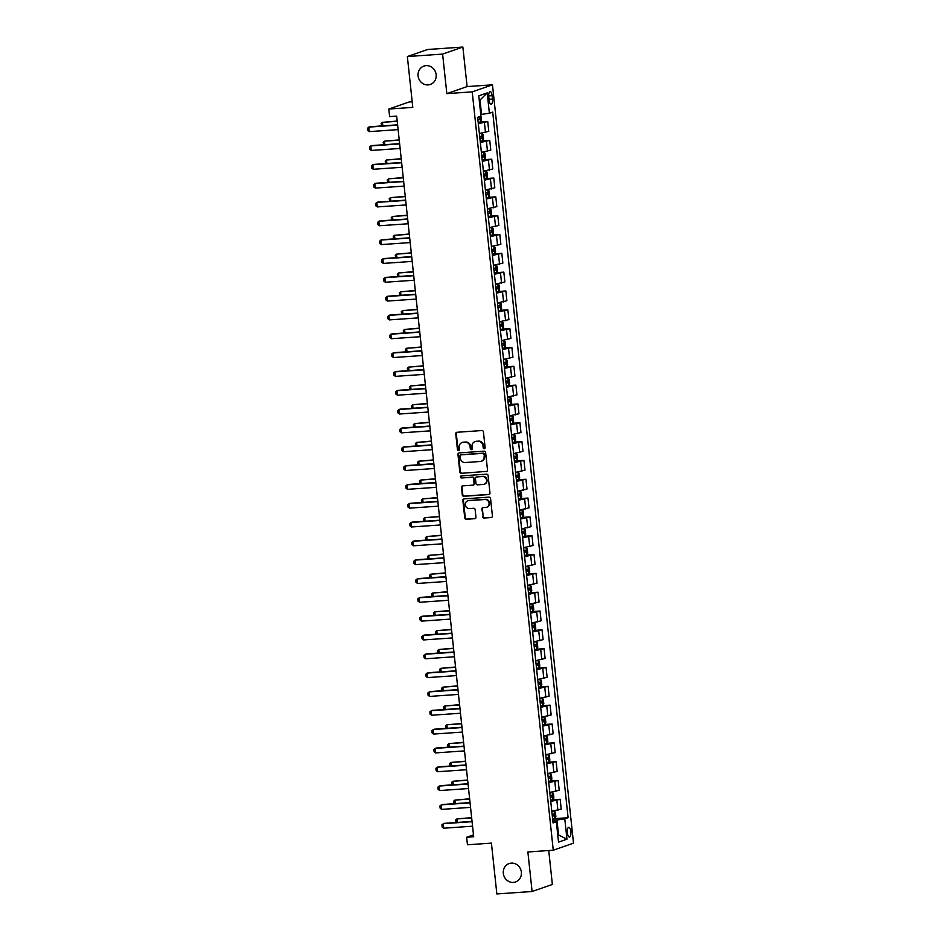 <?xml version="1.0" encoding="UTF-8"?>
<svg xmlns="http://www.w3.org/2000/svg" width="941" height="941" viewBox="0 0 941 941"><rect width="100%" height="100%" fill="white"/><g stroke="black" fill="none" stroke-linecap="round" stroke-linejoin="round"><path stroke-width="1.41" d="M484.262 448.739A1.047 0.965 -109.2 0 0 485.121 447.634L483.439 431.931A1.494 1.376 -109.2 0 0 481.898 430.543L456.985 432.272A1.494 1.376 -109.2 0 0 455.75 433.848L457.432 449.563A1.047 0.965 -109.2 0 0 458.749 450.48A1.047 0.965 -109.2 0 0 459.373 449.422L459.149 447.387A4.776 4.423 -109.2 0 1 463.078 442.352L465.148 442.211A4.776 4.423 -109.2 0 1 470.088 446.634L470.3 448.669A1.047 0.965 -109.2 0 0 471.617 449.586A1.047 0.965 -109.2 0 0 472.241 448.528L472.029 446.493A4.776 4.423 -109.2 0 1 475.946 441.458L478.028 441.317A4.776 4.423 -109.2 0 1 482.956 445.74L483.18 447.775A1.047 0.965 -109.2 0 0 484.262 448.739M511.316 863.132A9.739 8.998 -109.2 0 0 509.14 863.567A9.739 8.998 -109.2 0 0 503.517 874.577A9.739 8.998 -109.2 0 0 513.374 882.411A9.739 8.998 -109.2 0 0 515.539 881.964A9.739 8.998 -109.2 0 0 521.173 870.966A9.739 8.998 -109.2 0 0 511.316 863.132M426.085 65.635A9.739 8.998 -109.2 0 0 423.921 66.082A9.739 8.998 -109.2 0 0 418.286 77.08A9.739 8.998 -109.2 0 0 428.143 84.913A9.739 8.998 -109.2 0 0 430.319 84.467A9.739 8.998 -109.2 0 0 435.942 73.469A9.739 8.998 -109.2 0 0 426.085 65.635M570.869 831.585A4.87 1.8 86 0 0 568.776 827.339A4.87 1.8 86 0 0 567.364 832.797A4.87 1.8 86 0 0 569.446 837.043A4.87 1.8 86 0 0 570.869 831.585M482.662 516.644A1.494 1.376 -109.2 0 0 484.203 518.032L491.19 517.55A1.494 1.376 -109.2 0 0 492.414 515.974L490.555 498.53A1.494 1.376 -109.2 0 0 489.014 497.142L464.101 498.871A1.494 1.376 -109.2 0 0 462.866 500.447L464.736 517.891A1.494 1.376 -109.2 0 0 466.277 519.279L474.723 518.691A1.494 1.376 -109.2 0 0 475.946 517.115L475.146 509.646A1.494 1.376 -109.2 0 0 473.605 508.269L469.418 508.563A3.999 3.693 -109.2 0 1 467.689 500.835A3.999 3.693 -109.2 0 1 468.571 500.647L484.98 499.506A3.999 3.693 -109.2 0 1 486.709 507.234A3.999 3.693 -109.2 0 1 485.827 507.422L483.086 507.611A1.494 1.376 -109.2 0 0 481.863 509.187L483.204 516.456A1.494 1.376 -109.2 0 0 484.756 517.844L491.743 517.362A1.494 1.376 -109.2 0 0 491.79 517.35M442.611 54.096L446.834 93.629L467.101 86.584L462.866 47.05L442.611 54.096L407.359 56.542L412.793 107.38L388.821 109.038L389.621 116.578L396.667 116.084L473.688 836.761L466.642 837.255L467.442 844.783L491.414 843.112L496.848 893.95L532.1 891.503L552.367 884.458L548.732 850.511M446.834 93.629L472.217 91.865L553.261 850.205L527.877 851.97L532.1 891.503M486.274 471.57A1.494 1.376 -109.2 0 0 487.509 469.994L485.638 452.55A1.494 1.376 -109.2 0 0 484.097 451.162L459.184 452.903A1.494 1.376 -109.2 0 0 457.961 454.479L459.82 471.923A1.494 1.376 -109.2 0 0 461.361 473.299L486.826 471.382A1.494 1.376 -109.2 0 0 486.873 471.37L461.361 473.299M488.097 475.534L489.967 492.978A1.494 1.376 -109.2 0 1 488.732 494.554L463.819 496.283A1.494 1.376 -109.2 0 1 462.278 494.907L461.478 487.438A1.494 1.376 -109.2 0 1 462.701 485.862L472.817 485.168A1.494 1.376 -109.2 0 0 474.041 483.592L473.511 478.64A1.494 1.376 -109.2 0 0 471.97 477.252L461.443 477.981A1.047 0.965 -109.2 0 1 460.996 475.97A1.047 0.965 -109.2 0 1 461.231 475.911L486.556 474.158A1.494 1.376 -109.2 0 1 488.097 475.534M407.359 56.542L427.614 49.497L462.866 47.05M488.767 96.888L489.12 100.205A4.717 1.741 86 0 0 491.143 104.322A4.717 1.741 86 0 0 492.519 99.028L492.167 95.711A4.717 1.741 86 0 0 490.143 91.595A4.717 1.741 86 0 0 488.767 96.888M472.217 91.865L492.472 84.819L573.516 843.16L553.261 850.205M487.203 92.9L489.379 113.238L481.545 114.39L480.016 100.075L487.203 92.9L478.781 95.841L480.945 116.166L477.64 117.319L553.049 822.94L556.354 821.787L552.908 821.422M554.661 818.635L568.105 817.705L492.696 112.085L489.379 113.238M568.105 817.705L564.788 818.858L566.964 839.184L558.531 842.124L556.354 821.787M412.193 101.781L409.076 101.993L388.821 109.038M467.101 86.584L492.472 84.819M473.488 834.867L466.642 837.255M480.016 100.075L479.263 100.346M481.545 114.39L480.769 114.449M557.707 834.373L558.484 834.314L556.954 820.011L552.767 820.305M557.731 834.585L566.964 839.184M480.216 122.059L487.732 121.53L478.322 123.694M479.663 133.446L488.779 131.317L487.732 121.53M482.227 140.879L489.743 140.362L480.333 142.514M481.674 152.277L490.79 150.148L489.743 140.362M484.239 159.711L491.755 159.182L482.345 161.346M483.698 171.109L492.802 168.98L491.755 159.182M486.25 178.531L493.778 178.014L484.356 180.166M485.709 189.929L494.813 187.8L493.778 178.014M488.261 197.363L495.789 196.834L486.368 198.998M487.414 208.784L496.836 206.632L495.789 196.834M490.273 216.183L497.801 215.665L488.379 217.83M489.426 227.616L498.848 225.452L497.801 215.665M492.284 235.015L499.812 234.497L490.39 236.65M491.437 246.436L500.859 244.284L499.812 234.497M494.296 253.835L501.824 253.317L492.402 255.481M493.449 265.268L502.87 263.104L501.824 253.317M496.307 272.667L503.835 272.149L494.413 274.301M495.766 284.064L504.882 281.935L503.835 272.149M498.318 291.498L505.846 290.969L496.425 293.133M497.777 302.884L506.893 300.755L505.846 290.969M500.33 310.318L507.858 309.801L498.436 311.953M499.789 321.716L508.905 319.587L507.858 309.801M502.341 329.15L509.869 328.621L500.447 330.785M501.8 340.548L510.916 338.419L509.869 328.621M504.352 347.97L511.88 347.452L502.459 349.605M503.506 359.403L512.927 357.239L511.88 347.452M506.376 366.802L513.892 366.272L504.47 368.437M505.517 378.223L514.939 376.071L513.892 366.272M508.387 385.622L515.903 385.104L506.481 387.269M507.528 397.055L516.95 394.891L515.903 385.104M510.398 404.454L517.915 403.936L508.493 406.089M509.54 415.875L518.962 413.722L517.915 403.936M512.41 423.285L519.926 422.756L510.504 424.92M511.551 434.707L520.973 432.542L519.926 422.756M514.421 442.105L521.937 441.588L512.516 443.74M513.868 453.503L522.984 451.374L521.937 441.588M516.433 460.937L523.949 460.408L514.527 462.572M515.574 472.358L524.996 470.194L523.949 460.408M518.444 479.757L525.96 479.24L516.55 481.392M517.891 491.155L527.007 489.026L525.96 479.24M520.455 498.589L527.972 498.06L518.562 500.224M519.903 509.987L529.018 507.858L527.972 498.06M522.467 517.409L529.983 516.891L520.573 519.044M521.62 528.842L531.03 526.678L529.983 516.891M524.478 536.241L531.994 535.711L522.584 537.876M523.631 547.662L533.041 545.509L531.994 535.711M526.49 555.061L534.018 554.543L524.596 556.707M525.643 566.494L535.053 564.329L534.018 554.543M528.501 573.892L536.029 573.375L526.607 575.527M527.654 585.314L537.076 583.161L536.029 573.375M530.512 592.724L538.04 592.195L528.619 594.359M529.665 604.146L539.087 601.981L538.04 592.195M532.524 611.544L540.052 611.027L530.63 613.179M531.983 622.942L541.099 620.813L540.052 611.027M534.535 630.376L542.063 629.847L532.641 632.011M533.994 641.774L543.11 639.645L542.063 629.847M536.546 649.196L544.074 648.678L534.653 650.831M536.005 660.594L545.121 658.465L544.074 648.678M538.558 668.028L546.086 667.498L536.664 669.663M538.017 679.426L547.133 677.297L546.086 667.498M540.569 686.848L548.097 686.33L538.675 688.494M539.722 698.281L549.144 696.117L548.097 686.33M542.581 705.679L550.109 705.15L540.687 707.314M541.734 717.101L551.155 714.948L550.109 705.15M544.592 724.499L552.12 723.982L542.698 726.146M543.745 735.933L553.167 733.768L552.12 723.982M546.615 743.331L554.131 742.814L544.71 744.966M545.756 754.753L555.178 752.6L554.131 742.814M548.627 762.163L556.143 761.634L546.721 763.798M547.768 773.584L557.19 771.42L556.143 761.634M550.638 780.983L558.154 780.465L548.732 782.618M550.085 792.381L559.201 790.252L558.154 780.465M552.649 799.815L560.166 799.285L550.744 801.45M552.096 811.213L561.212 809.084L560.166 799.285M556.954 820.011L564.788 818.858M484.744 448.551A1.047 0.965 -109.2 0 1 483.721 447.575L483.509 445.552A4.776 4.423 -109.2 0 0 478.569 441.117L478.028 441.317M475.158 441.588A4.776 4.423 -109.2 0 1 476.499 441.27L478.569 441.117M462.29 442.482A4.776 4.423 -109.2 0 1 463.619 442.164L465.701 442.023A4.776 4.423 -109.2 0 1 470.641 446.446L470.853 448.469A1.047 0.965 -109.2 0 0 471.876 449.445M456.938 432.284A1.494 1.376 -109.2 0 0 456.303 433.66L457.985 449.363A1.047 0.965 -109.2 0 0 459.008 450.339M459.137 452.903A1.494 1.376 -109.2 0 0 458.502 454.28L460.372 471.723A1.494 1.376 -109.2 0 0 461.913 473.111M483.874 454.315A1.047 0.965 -109.2 0 0 482.792 453.339L460.925 454.868A1.047 0.965 -109.2 0 0 460.067 455.962L460.302 458.114A4.776 4.423 -109.2 0 0 465.23 462.537L480.181 461.49A4.776 4.423 -109.2 0 0 484.109 456.456L484.427 454.115A1.047 0.965 -109.2 0 0 483.345 453.15L482.792 453.339M461.031 454.832A1.047 0.965 -109.2 0 1 461.478 454.668L483.345 453.15M481.521 461.172A4.776 4.423 -109.2 0 0 484.65 456.267L484.109 456.456M484.427 454.115L484.65 456.267M462.654 485.874A1.494 1.376 -109.2 0 0 462.031 487.25L462.831 494.719A1.494 1.376 -109.2 0 0 464.372 496.095L489.285 494.366A1.494 1.376 -109.2 0 0 489.332 494.366M473.405 484.968A1.494 1.376 -109.2 0 0 474.582 483.403L474.052 478.451A1.494 1.376 -109.2 0 0 472.511 477.063L461.443 477.981M461.29 475.911A1.047 0.965 -109.2 0 0 461.996 477.793M483.298 484.439A3.999 3.693 -109.2 0 0 486.497 479.745A3.999 3.693 -109.2 0 0 482.451 476.522L476.675 476.934A1.494 1.376 -109.2 0 0 475.452 478.499L475.981 483.451A1.494 1.376 -109.2 0 0 477.522 484.838L483.298 484.439M484.45 484.145A3.999 3.693 -109.2 0 0 483.004 476.334L482.451 476.522M476.628 476.934A1.494 1.376 -109.2 0 1 477.216 476.734L483.004 476.334M483.039 507.611A1.494 1.376 -109.2 0 0 482.415 508.999L483.204 516.456M486.979 507.128A3.999 3.693 -109.2 0 0 485.521 499.318L484.98 499.506M467.959 500.753A3.999 3.693 -109.2 0 1 469.124 500.459L485.521 499.318M464.054 498.883A1.494 1.376 -109.2 0 0 463.419 500.259L465.277 517.703A1.494 1.376 -109.2 0 0 466.83 519.091L475.264 518.503A1.494 1.376 -109.2 0 0 475.311 518.491M480.875 115.484L481.451 120.083L480.51 121.965L478.181 122.424M477.875 119.566L479.616 119.26L479.428 117.46L477.687 117.754M381.705 125.929L381.164 123.459L382.469 122.342L382.846 125.859M397.208 121.048L382.469 122.342L397.231 121.318M398.114 129.623L369.26 131.622L367.719 130.481L367.484 128.223L369.766 126.764L397.608 124.824M369.26 131.622L368.778 127.106L397.631 125.106M480.192 141.256L482.521 140.797L483.462 138.903L482.98 134.387L481.745 133.293L479.392 133.716M482.545 140.75L481.745 133.293L480.71 133.34M479.886 138.386L481.627 138.092L481.439 136.28L479.698 136.586M383.716 144.761L383.175 142.291L384.481 141.174L384.857 144.679M399.219 139.88L384.481 141.174L399.243 140.15M482.204 160.076L484.533 159.617L485.474 157.735L484.991 153.218L483.733 152.089L481.404 152.548M483.733 152.089L482.721 152.16M481.898 157.218L483.639 156.912L483.451 155.112L481.71 155.406M385.728 163.593L385.198 161.111L386.492 159.994L386.869 163.511M401.231 158.7L386.492 159.994L401.254 158.97M484.215 178.908L486.544 178.449L487.485 176.567L487.003 172.038L485.744 170.921L483.415 171.38M485.744 170.921L484.733 170.991M483.909 176.049L485.662 175.744L485.462 173.932L483.721 174.238M387.739 182.413L387.21 179.943L388.504 178.825L388.88 182.331M403.242 177.531L388.504 178.825L403.266 177.802M400.125 148.443L371.272 150.454L369.731 149.301L369.495 147.043L371.777 145.584L399.619 143.655M371.272 150.454L370.789 145.937L399.643 143.926M402.136 167.275L373.283 169.274L371.742 168.133L371.507 165.875L373.789 164.416L401.631 162.487M373.283 169.274L372.801 164.757L401.654 162.758M404.16 186.095L375.306 188.106L373.753 186.953L373.518 184.695L375.8 183.248L403.642 181.307M375.306 188.106L374.812 183.589L403.665 181.578M486.226 197.728L488.555 197.281L489.496 195.387L489.014 190.87L487.756 189.741L485.427 190.2M487.756 189.741L486.744 189.811M485.921 194.869L487.673 194.564L487.473 192.764L485.732 193.058M389.75 201.245L389.221 198.763L390.515 197.657L390.891 201.162M405.253 196.351L390.515 197.657L405.277 196.622M406.171 204.926L377.317 206.926L375.765 205.785L375.53 203.527L377.811 202.068L405.653 200.139M377.317 206.926L376.835 202.409L405.689 200.409M488.238 216.559L490.567 216.101L491.508 214.219L491.026 209.702L489.767 208.573L487.438 209.031M489.767 208.573L488.755 208.643M487.932 213.701L489.685 213.395L489.485 211.584L487.744 211.89M391.762 220.065L391.233 217.594L392.526 216.477L392.903 219.982M407.265 215.183L392.526 216.477L407.288 215.454M490.249 235.391L492.578 234.932L493.519 233.039L493.037 228.522L491.778 227.393L489.449 227.851M491.778 227.393L490.767 227.463M489.943 232.521L491.696 232.227L491.496 230.416L489.755 230.721M393.773 238.896L393.244 236.414L394.538 235.309L394.914 238.814M409.276 234.003L394.538 235.309L409.3 234.285M492.261 254.211L494.59 253.752L495.531 251.87L495.048 247.354L493.79 246.224L491.461 246.683M493.79 246.224L492.778 246.295M491.955 251.353L493.707 251.047L493.507 249.236L491.767 249.541M395.785 257.716L395.255 255.246L396.549 254.129L396.926 257.646M411.288 252.835L396.549 254.129L411.311 253.105M494.272 273.043L496.601 272.584L497.542 270.69L497.06 266.174L495.801 265.056L493.472 265.503M495.801 265.056L494.79 265.115M493.966 270.173L495.719 269.879L495.519 268.067L493.778 268.373M397.796 276.548L397.267 274.078L398.561 272.961L398.937 276.466M413.299 271.655L398.561 272.961L413.322 271.937M496.295 291.863L498.624 291.404L499.553 289.522L499.071 285.005L497.813 283.876L495.484 284.335M497.813 283.876L496.801 283.947M495.989 289.005L497.73 288.699L497.53 286.899L495.789 287.193M399.807 295.368L399.278 292.898L400.584 291.781L400.948 295.298M415.31 290.487L400.584 291.781L415.334 290.757M408.182 223.758L379.329 225.758L377.776 224.617L377.541 222.358L379.823 220.9L407.665 218.959M379.329 225.758L378.847 221.241L407.7 219.229M410.194 242.578L381.34 244.589L379.788 243.437L379.552 241.178L381.834 239.72L409.676 237.791M381.34 244.589L380.858 240.061L409.711 238.061M412.205 261.41L383.352 263.409L381.811 262.268L381.564 260.01L383.846 258.552L411.688 256.611M383.352 263.409L382.869 258.893L411.723 256.881M414.216 280.23L385.363 282.241L383.822 281.088L383.575 278.83L385.869 277.372L413.699 275.442M385.363 282.241L384.881 277.713L413.734 275.713M416.228 299.062L387.374 301.061L385.834 299.92L385.587 297.662L387.88 296.203L415.71 294.262M387.374 301.061L386.892 296.544L415.746 294.545M498.307 310.695L500.636 310.236L501.565 308.342L501.082 303.825L499.859 302.731L497.495 303.167M500.659 310.189L499.859 302.731L498.812 302.779M498.001 307.825L499.742 307.531L499.542 305.719L497.801 306.025M401.819 314.2L401.289 311.73L402.595 310.612L402.96 314.118M417.322 309.318L402.595 310.612L417.345 309.589M418.239 317.882L389.386 319.893L387.845 318.74L387.598 316.482L389.892 315.023L417.722 313.094M389.386 319.893L388.904 315.376L417.757 313.365M500.318 329.515L502.647 329.056L503.576 327.174L503.094 322.657L501.835 321.528L499.506 321.987M501.835 321.528L500.824 321.599M500.012 326.656L501.753 326.351L501.565 324.551L499.812 324.845M403.83 333.032L403.301 330.55L404.606 329.432L404.983 332.949M419.333 328.138L404.606 329.432L419.368 328.409M420.251 336.713L391.397 338.713L389.856 337.572L389.609 335.314L391.903 333.855L419.733 331.926M391.397 338.713L390.915 334.196L419.768 332.197M502.329 348.346L504.658 347.888L505.588 346.006L505.105 341.477L503.847 340.36L501.518 340.818M503.847 340.36L502.835 340.43M502.024 345.488L503.764 345.182L503.576 343.371L501.824 343.677M405.842 351.852L405.312 349.382L406.618 348.264L406.994 351.769M421.345 346.97L406.618 348.264L421.38 347.241M422.262 355.533L393.409 357.545L391.868 356.404L391.621 354.134L393.914 352.687L421.744 350.746M393.409 357.545L392.926 353.028L421.78 351.017M504.341 367.166L506.67 366.719L507.599 364.826L507.117 360.309L505.858 359.18L503.529 359.638M505.858 359.18L504.846 359.25M504.035 364.308L505.776 364.002L505.588 362.203L503.835 362.497M407.853 370.683L407.324 368.202L408.629 367.096L409.006 370.601M423.356 365.79L408.629 367.096L423.391 366.061M424.273 374.365L395.42 376.365L393.879 375.224L393.632 372.965L395.926 371.507L423.768 369.578M395.42 376.365L394.938 371.848L423.791 369.848M506.352 385.998L508.681 385.539L509.61 383.657L509.128 379.141L507.869 378.011L505.54 378.47M507.869 378.011L506.858 378.082M506.046 383.14L507.787 382.834L507.599 381.023L505.846 381.328M409.864 389.503L409.335 387.033L410.641 385.916L411.017 389.421M425.367 384.622L410.641 385.916L425.403 384.893M426.285 393.197L397.431 395.196L395.89 394.056L395.643 391.797L397.937 390.339L425.779 388.398M397.431 395.196L396.949 390.68L425.803 388.668M508.363 404.83L510.692 404.371L511.622 402.477L511.139 397.961L509.881 396.831L507.552 397.29M509.881 396.831L508.869 396.902M508.058 401.96L509.799 401.666L509.61 399.854L507.858 400.16M411.876 408.335L411.346 405.853L412.652 404.748L413.028 408.253M427.379 403.442L412.652 404.748L427.414 403.724M428.296 412.017L399.443 414.028L397.902 412.876L397.655 410.617L399.949 409.159L427.79 407.23M399.443 414.028L398.96 409.5L427.814 407.5M510.375 423.65L512.704 423.191L513.633 421.309L513.151 416.792L511.928 415.687L509.563 416.122M512.727 423.144L511.928 415.687L510.881 415.734M510.069 420.792L511.81 420.486L511.622 418.674L509.869 418.98M413.887 427.155L413.358 424.685L414.663 423.568L415.04 427.085M429.39 422.274L414.663 423.568L429.425 422.544M512.386 442.482L514.715 442.023L515.644 440.129L515.162 435.612L513.904 434.495L511.575 434.942M513.904 434.495L512.904 434.566M512.08 439.612L513.821 439.318L513.633 437.506L511.88 437.812M415.898 445.987L415.369 443.517L416.675 442.399L417.051 445.905M431.401 441.094L416.675 442.399L431.437 441.376M514.398 461.302L516.727 460.843L517.656 458.961L517.174 454.444L515.927 453.315L513.598 453.774M515.927 453.315L514.915 453.386M514.092 458.443L515.833 458.138L515.644 456.338L513.904 456.632M417.91 464.807L417.381 462.337L418.686 461.219L419.063 464.736M433.413 459.926L418.686 461.219L433.448 460.196M516.409 480.133L518.738 479.675L519.667 477.781L519.185 473.264L517.962 472.17L515.609 472.605M518.762 479.628L517.962 472.17L516.927 472.217M516.103 477.263L517.844 476.969L517.656 475.158L515.915 475.464M419.933 483.639L419.392 481.169L420.698 480.051L421.074 483.556M435.424 478.757L420.698 480.051L435.46 479.028M518.42 498.953L520.749 498.495L521.69 496.613L521.196 492.096L519.95 490.967L517.621 491.425M519.95 490.967L518.938 491.037M518.115 496.095L519.855 495.789L519.667 493.99L517.926 494.284M421.944 502.47L421.403 499.989L422.709 498.883L423.085 502.388M437.447 497.577L422.709 498.883L437.471 497.848M520.432 517.785L522.761 517.327L523.702 515.445L523.22 510.916L521.961 509.799L519.632 510.257M521.961 509.799L520.949 509.869M520.126 514.927L521.867 514.621L521.679 512.81L519.938 513.116M423.956 521.29L423.415 518.82L424.72 517.703L425.097 521.208M439.459 516.409L424.72 517.703L439.482 516.68M522.443 536.605L524.772 536.158L525.713 534.265L525.231 529.748L523.972 528.619L521.643 529.077M523.972 528.619L522.961 528.689M522.137 533.747L523.878 533.441L523.69 531.641L521.949 531.936M425.967 540.122L425.438 537.64L426.732 536.535L427.108 540.04M441.47 535.229L426.732 536.535L441.494 535.5M524.455 555.437L526.784 554.978L527.725 553.096L527.242 548.579L525.984 547.45L523.655 547.909M525.984 547.45L524.972 547.521M524.149 552.579L525.901 552.273L525.701 550.461L523.961 550.767M427.979 558.942L427.449 556.472L428.743 555.355L429.12 558.86M443.482 554.061L428.743 555.355L443.505 554.331M526.466 574.269L528.795 573.81L529.736 571.916L529.254 567.399L527.995 566.27L525.666 566.729M527.995 566.27L526.984 566.341M526.16 571.399L527.913 571.105L527.713 569.293L525.972 569.599M429.99 577.774L429.461 575.292L430.755 574.186L431.131 577.692M445.493 572.881L430.755 574.186L445.516 573.163M528.477 593.089L530.806 592.63L531.747 590.748L531.265 586.231L530.042 585.126L527.678 585.561M530.83 592.583L530.042 585.126L528.995 585.173M528.172 590.23L529.924 589.925L529.724 588.113L527.983 588.419M432.001 596.594L431.472 594.124L432.766 593.006L433.142 596.523M447.504 591.713L432.766 593.006L447.528 591.983M530.489 611.921L532.818 611.462L533.759 609.568L533.276 605.051L532.018 603.934L529.689 604.381M532.018 603.934L531.006 604.004M530.183 609.05L531.936 608.756L531.736 606.945L529.995 607.251M434.013 615.426L433.483 612.956L434.777 611.838L435.154 615.343M449.516 610.544L434.777 611.838L449.539 610.815M532.5 630.741L534.829 630.282L535.77 628.4L535.288 623.883L534.029 622.754L531.7 623.213M534.029 622.754L533.018 622.824M532.194 627.882L533.947 627.576L533.747 625.777L532.006 626.071M436.024 634.246L435.495 631.776L436.789 630.658L437.165 634.175M451.527 629.364L436.789 630.658L451.551 629.635M534.512 649.572L536.841 649.114L537.782 647.22L537.299 642.703L536.041 641.586L533.712 642.044M536.041 641.586L535.029 641.656M534.206 646.702L535.958 646.408L535.758 644.597L534.018 644.903M438.035 653.078L437.506 650.607L438.8 649.49L439.176 652.995M453.538 648.196L438.8 649.49L453.562 648.467M536.535 668.392L538.864 667.934L539.793 666.052L539.311 661.535L538.052 660.406L535.723 660.864M538.052 660.406L537.04 660.476M536.229 665.534L537.97 665.228L537.77 663.429L536.029 663.723M440.047 671.909L439.518 669.427L440.823 668.322L441.188 671.827M455.55 667.016L440.823 668.322L455.573 667.287M538.546 687.224L540.875 686.765L541.804 684.883L541.322 680.355L540.063 679.237L537.734 679.696M540.063 679.237L539.052 679.308M538.24 684.366L539.981 684.06L539.781 682.249L538.04 682.554M442.058 690.729L441.529 688.259L442.835 687.142L443.199 690.647M457.561 685.848L442.835 687.142L457.585 686.118M540.557 706.044L542.886 705.597L543.816 703.703L543.333 699.187L542.075 698.057L539.746 698.516M542.075 698.057L541.063 698.128M540.252 703.186L541.992 702.88L541.804 701.08L540.052 701.386M444.07 709.561L443.54 707.079L444.846 705.973L445.222 709.479M459.573 704.668L444.846 705.973L459.608 704.938M542.569 724.876L544.898 724.417L545.827 722.535L545.345 718.018L544.086 716.889L541.757 717.348M544.086 716.889L543.075 716.96M542.263 722.018L544.004 721.712L543.816 719.9L542.063 720.206M446.081 728.381L445.552 725.911L446.857 724.793L447.234 728.299M461.584 723.5L446.857 724.793L461.619 723.77M544.58 743.708L546.909 743.249L547.838 741.355L547.356 736.838L546.098 735.709L543.769 736.168M546.098 735.709L545.086 735.78M544.274 740.838L546.015 740.543L545.827 738.732L544.074 739.038M448.092 747.213L447.563 744.731L448.869 743.625L449.245 747.13M463.595 742.32L448.869 743.625L463.631 742.602M430.308 430.849L401.454 432.848L399.913 431.707L399.666 429.449L401.96 427.99L429.802 426.05M401.454 432.848L400.972 428.331L429.825 426.332M432.319 449.669L403.466 451.68L401.925 450.527L401.689 448.269L403.971 446.81L431.813 444.881M403.466 451.68L402.983 447.163L431.837 445.152M434.33 468.5L405.477 470.5L403.936 469.359L403.701 467.101L405.983 465.642L433.825 463.701M405.477 470.5L404.995 465.983L433.848 463.984M436.342 487.32L407.488 489.332L405.947 488.179L405.712 485.921L407.994 484.462L435.836 482.533M407.488 489.332L407.006 484.815L435.859 482.804M438.353 506.152L409.5 508.152L407.959 507.011L407.724 504.752L410.005 503.294L437.847 501.365M409.5 508.152L409.017 503.635L437.871 501.635M440.364 524.972L411.511 526.984L409.97 525.843L409.735 523.572L412.017 522.126L439.859 520.185M411.511 526.984L411.029 522.467L439.882 520.455M442.376 543.804L413.522 545.804L411.982 544.663L411.746 542.404L414.028 540.946L441.87 539.017M413.522 545.804L413.04 541.287L441.894 539.287M444.399 562.636L415.546 564.635L413.993 563.494L413.758 561.236L416.04 559.777L443.881 557.837M415.546 564.635L415.052 560.118L443.905 558.107M446.41 581.456L417.557 583.467L416.004 582.314L415.769 580.056L418.051 578.597L445.893 576.668M417.557 583.467L417.075 578.938L445.928 576.939M448.422 600.287L419.568 602.287L418.016 601.146L417.78 598.888L420.062 597.429L447.904 595.488M419.568 602.287L419.086 597.77L447.94 595.771M450.433 619.107L421.58 621.119L420.027 619.966L419.792 617.708L422.074 616.249L449.916 614.32M421.58 621.119L421.098 616.602L449.951 614.591M452.445 637.939L423.591 639.939L422.05 638.798L421.803 636.539L424.085 635.081L451.927 633.152M423.591 639.939L423.109 635.422L451.962 633.422M454.456 656.759L425.603 658.771L424.062 657.618L423.815 655.359L426.108 653.913L453.938 651.972M425.603 658.771L425.12 654.254L453.974 652.242M456.467 675.591L427.614 677.591L426.073 676.45L425.826 674.191L428.12 672.733L455.95 670.804M427.614 677.591L427.132 673.074L455.985 671.074M458.479 694.411L429.625 696.422L428.084 695.281L427.837 693.011L430.131 691.564L457.961 689.624M429.625 696.422L429.143 691.906L457.996 689.894M460.49 713.243L431.637 715.242L430.096 714.101L429.849 711.843L432.142 710.384L459.973 708.455M431.637 715.242L431.154 710.726L460.008 708.726M462.502 732.074L433.648 734.074L432.107 732.933L431.86 730.675L434.154 729.216L461.984 727.275M433.648 734.074L433.166 729.557L462.019 727.546M464.513 750.894L435.659 752.906L434.119 751.753L433.872 749.495L436.165 748.036L464.007 746.107M435.659 752.906L435.177 748.377L464.031 746.378M546.592 762.528L548.921 762.069L549.85 760.187L549.368 755.67L548.144 754.564L545.78 755M548.944 762.022L548.144 754.564L547.097 754.611M546.286 759.669L548.027 759.363L547.838 757.552L546.086 757.858M450.104 766.033L449.575 763.563L450.88 762.445L451.257 765.962M465.607 761.151L450.88 762.445L465.642 761.422M466.524 769.726L437.671 771.726L436.13 770.585L435.883 768.327L438.177 766.868L466.018 764.927M437.671 771.726L437.189 767.209L466.042 765.209M548.603 781.359L550.932 780.901L551.861 779.007L551.379 774.49L550.156 773.396L547.791 773.82M550.956 780.854L550.156 773.396L549.109 773.443M548.297 778.489L550.038 778.195L549.85 776.384L548.097 776.69M452.115 784.865L451.586 782.394L452.892 781.277L453.268 784.782M467.618 779.983L452.892 781.277L467.653 780.254M468.536 788.546L439.682 790.558L438.141 789.405L437.894 787.147L440.188 785.688L468.03 783.759M439.682 790.558L439.2 786.041L468.053 784.029M550.614 800.179L552.943 799.721L553.873 797.839L553.39 793.322L552.132 792.193L549.803 792.651M552.132 792.193L551.12 792.263M550.309 797.321L552.049 797.015L551.861 795.216L550.109 795.51M454.127 803.685L453.597 801.214L454.903 800.097L455.279 803.614M469.63 798.803L454.903 800.097L469.665 799.074M470.547 807.378L441.694 809.378L440.153 808.237L439.906 805.978L442.199 804.52L470.041 802.591M441.694 809.378L441.211 804.861L470.065 802.861M552.626 819.011L554.955 818.552L555.884 816.67L555.402 812.142L554.155 811.024L551.814 811.483M554.155 811.024L553.143 811.095M552.32 816.153L554.061 815.847L553.873 814.036L552.12 814.341M456.138 822.516L455.609 820.046L456.914 818.929L457.291 822.434M471.641 817.635L456.914 818.929L471.676 817.905M472.558 826.198L443.705 828.209L442.164 827.057L441.929 824.798L444.211 823.351L472.053 821.411M443.705 828.209L443.223 823.693L472.076 821.681M485.474 132.469L484.427 122.683M487.485 151.301L486.438 141.515M489.496 170.121L488.45 160.335M491.508 188.953L490.461 179.166M493.519 207.785L492.472 197.986M495.531 226.605L494.484 216.818M497.542 245.436L496.495 235.638M499.553 264.256L498.507 254.47M501.565 283.088L500.518 273.302M503.576 301.908L502.529 292.122M505.588 320.74L504.541 310.953M507.599 339.572L506.552 329.773M509.61 358.392L508.563 348.605M511.622 377.223L510.575 367.425M513.633 396.043L512.586 386.257M515.644 414.875L514.609 405.077M517.668 433.695L516.621 423.909M519.679 452.527L518.632 442.74M521.69 471.347L520.644 461.56M523.702 490.179L522.655 480.392M525.713 509.01L524.666 499.212M527.725 527.83L526.678 518.044M529.736 546.662L528.689 536.864M531.747 565.482L530.7 555.696M533.759 584.314L532.712 574.516M535.77 603.134L534.723 593.348M537.782 621.966L536.735 612.179M539.793 640.786L538.746 630.999M541.804 659.617L540.757 649.831M543.816 678.449L542.769 668.651M545.827 697.269L544.78 687.483M547.838 716.101L546.792 706.303M549.85 734.921L548.803 725.135M551.861 753.753L550.814 743.966M553.873 772.573L552.826 762.786M555.884 791.405L554.849 781.618M557.907 810.225L556.86 800.438M488.708 95.947L492.167 95.711M489.026 99.264L492.519 99.028M480.533 121.918L479.957 116.508M477.852 119.389L479.616 119.26M479.863 138.209L481.627 138.092M484.556 159.57L483.756 152.124M481.886 157.041L483.639 156.912M486.568 178.402L485.779 170.944M483.897 175.861L485.662 175.744M488.579 197.222L487.791 189.776M485.909 194.693L487.673 194.564M490.59 216.054L489.802 208.596M487.92 213.513L489.685 213.395M492.602 234.885L491.814 227.428M489.932 232.345L491.696 232.227M494.613 253.705L493.825 246.248M491.943 251.165L493.707 251.047M496.636 272.537L495.836 265.08M493.954 269.996L495.719 269.879M498.648 291.357L497.848 283.9M495.966 288.828L497.73 288.699M497.977 307.648L499.742 307.531M502.67 329.009L501.871 321.563M499.989 326.48L501.753 326.351M504.682 347.841L503.882 340.383M502 345.3L503.764 345.182M506.693 366.672L505.893 359.215M504.011 364.132L505.776 364.002M508.705 385.492L507.905 378.035M506.023 382.952L507.787 382.834M510.716 404.324L509.916 396.867M508.034 401.783L509.799 401.666M510.046 420.615L511.81 420.486M514.739 441.976L513.939 434.519M512.057 439.435L513.821 439.318M516.75 460.796L515.95 453.339M514.068 458.267L515.833 458.138M516.08 477.087L517.844 476.969M520.773 498.448L519.973 491.002M518.091 495.919L519.855 495.789M522.784 517.279L521.984 509.822M520.102 514.739L521.867 514.621M524.796 536.111L523.996 528.654M522.126 533.571L523.878 533.441M526.807 554.931L526.019 547.474M524.137 552.391L525.901 552.273M528.818 573.763L528.03 566.306M526.148 571.222L527.913 571.105M528.16 590.054L529.924 589.925M532.841 611.415L532.053 603.957M530.171 608.874L531.936 608.756M534.853 630.235L534.065 622.789M532.183 627.706L533.947 627.576M536.876 649.067L536.076 641.609M534.194 646.526L535.958 646.408M538.887 667.887L538.087 660.441M536.205 665.358L537.97 665.228M540.899 686.718L540.099 679.261M538.217 684.178L539.981 684.06M542.91 705.55L542.11 698.093M540.228 703.009L541.992 702.88M544.921 724.37L544.121 716.913M542.239 721.829L544.004 721.712M546.933 743.202L546.133 735.744M544.251 740.661L546.015 740.543M546.262 759.493L548.027 759.363M548.274 778.313L550.038 778.195M552.967 799.674L552.167 792.228M550.285 797.145L552.049 797.015M554.978 818.505L554.178 811.048M552.296 815.965L554.061 815.847"/></g></svg>

